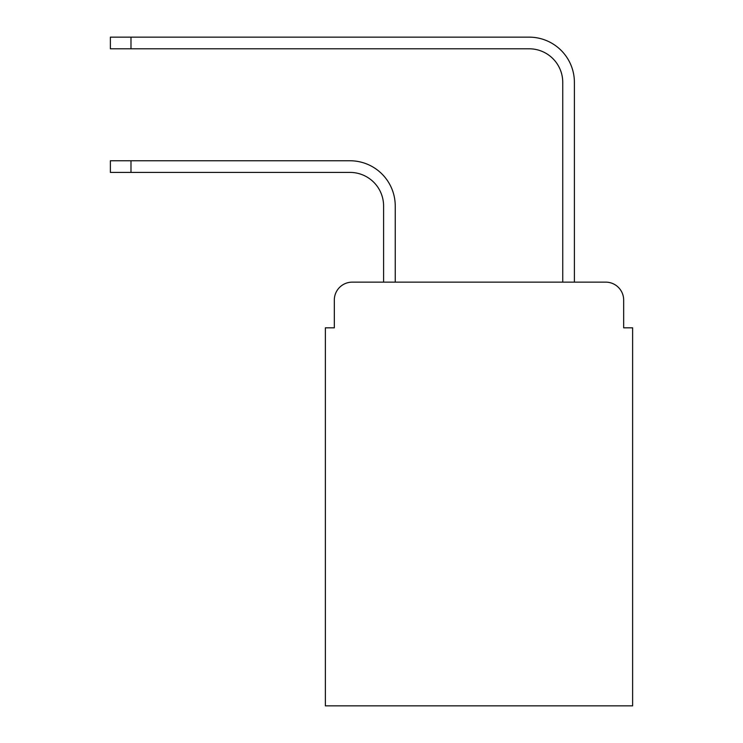 <?xml version="1.0" encoding="UTF-8"?>
<svg xmlns="http://www.w3.org/2000/svg" width="743" height="743" viewBox="0 0 743 743"><rect width="100%" height="100%" fill="white"/><g stroke="black" fill="none" stroke-linecap="round" stroke-linejoin="round"><path stroke-width="1.11" d="M334.322 300.061L334.322 327.83L334.322 300.061A17.916 17.916 0 0 1 352.238 282.145L383.592 282.145L383.592 206.006A33.593 33.593 0 0 0 349.999 172.413A33.593 33.593 0 0 1 383.592 206.006A33.593 33.593 0 0 0 349.999 172.413A33.593 33.593 0 0 1 383.592 206.006A33.593 33.593 0 0 0 349.999 172.413A33.593 33.593 0 0 1 383.592 206.006A33.593 33.593 0 0 0 349.999 172.413A33.593 33.593 0 0 1 383.592 206.006A33.593 33.593 0 0 0 349.999 172.413A33.593 33.593 0 0 1 383.592 206.006A33.593 33.593 0 0 0 349.999 172.413A33.593 33.593 0 0 1 383.592 206.006A33.593 33.593 0 0 0 349.999 172.413A33.593 33.593 0 0 1 383.592 206.006A33.593 33.593 0 0 0 349.999 172.413A33.593 33.593 0 0 1 383.592 206.006A33.593 33.593 0 0 0 349.999 172.413A33.593 33.593 0 0 1 383.592 206.006A33.593 33.593 0 0 0 349.999 172.413A33.593 33.593 0 0 1 383.592 206.006A33.593 33.593 0 0 0 349.999 172.413A33.593 33.593 0 0 1 383.592 206.006A33.593 33.593 0 0 0 349.999 172.413A33.593 33.593 0 0 1 383.592 206.006A33.593 33.593 0 0 0 349.999 172.413A33.593 33.593 0 0 1 383.592 206.006M623.665 327.83L623.665 300.061L623.665 327.83L632.618 327.83L632.618 705.85L325.369 705.85L325.369 327.83L334.322 327.83M623.665 300.061A17.916 17.916 0 0 0 605.749 282.145L352.238 282.145M395.239 282.145L395.239 206.006L395.239 282.145L395.239 206.006L395.239 282.145L395.239 206.006L395.239 282.145L395.239 206.006L395.239 282.145L395.239 206.006L395.239 282.145L395.239 206.006L395.239 282.145L395.239 206.006L395.239 282.145L395.239 206.006L395.239 282.145L395.239 206.006L395.239 282.145L395.239 206.006L395.239 282.145L395.239 206.006L395.239 282.145L395.239 206.006L395.239 282.145L395.239 206.006L395.239 282.145L562.748 282.145L562.748 82.389A33.593 33.593 0 0 0 529.155 48.797A33.593 33.593 0 0 1 562.748 82.389A33.593 33.593 0 0 0 529.155 48.797A33.593 33.593 0 0 1 562.748 82.389A33.593 33.593 0 0 0 529.155 48.797A33.593 33.593 0 0 1 562.748 82.389A33.593 33.593 0 0 0 529.155 48.797A33.593 33.593 0 0 1 562.748 82.389A33.593 33.593 0 0 0 529.155 48.797A33.593 33.593 0 0 1 562.748 82.389A33.593 33.593 0 0 0 529.155 48.797A33.593 33.593 0 0 1 562.748 82.389A33.593 33.593 0 0 0 529.155 48.797A33.593 33.593 0 0 1 562.748 82.389A33.593 33.593 0 0 0 529.155 48.797A33.593 33.593 0 0 1 562.748 82.389A33.593 33.593 0 0 0 529.155 48.797A33.593 33.593 0 0 1 562.748 82.389A33.593 33.593 0 0 0 529.155 48.797A33.593 33.593 0 0 1 562.748 82.389A33.593 33.593 0 0 0 529.155 48.797A33.593 33.593 0 0 1 562.748 82.389A33.593 33.593 0 0 0 529.155 48.797A33.593 33.593 0 0 1 562.748 82.389A33.593 33.593 0 0 0 529.155 48.797A33.593 33.593 0 0 1 562.748 82.389M574.395 282.145L574.395 82.389L574.395 282.145L574.395 82.389L574.395 282.145L574.395 82.389L574.395 282.145L574.395 82.389L574.395 282.145L574.395 82.389L574.395 282.145L574.395 82.389L574.395 282.145L574.395 82.389L574.395 282.145L574.395 82.389L574.395 282.145L574.395 82.389L574.395 282.145L574.395 82.389L574.395 282.145L574.395 82.389L574.395 282.145L574.395 82.389L574.395 282.145L574.395 82.389L574.395 282.145L605.749 282.145M110.382 160.767L130.982 160.767L130.982 172.413L110.382 172.413L110.382 160.767M130.982 172.413L349.999 172.413M395.239 206.006A45.239 45.239 0 0 0 349.999 160.767L130.982 160.767M110.382 37.15L130.982 37.15L130.982 48.797L110.382 48.797L110.382 37.15M574.395 82.389A45.239 45.239 0 0 0 529.155 37.15L130.982 37.15M130.982 48.797L529.155 48.797"/></g></svg>
